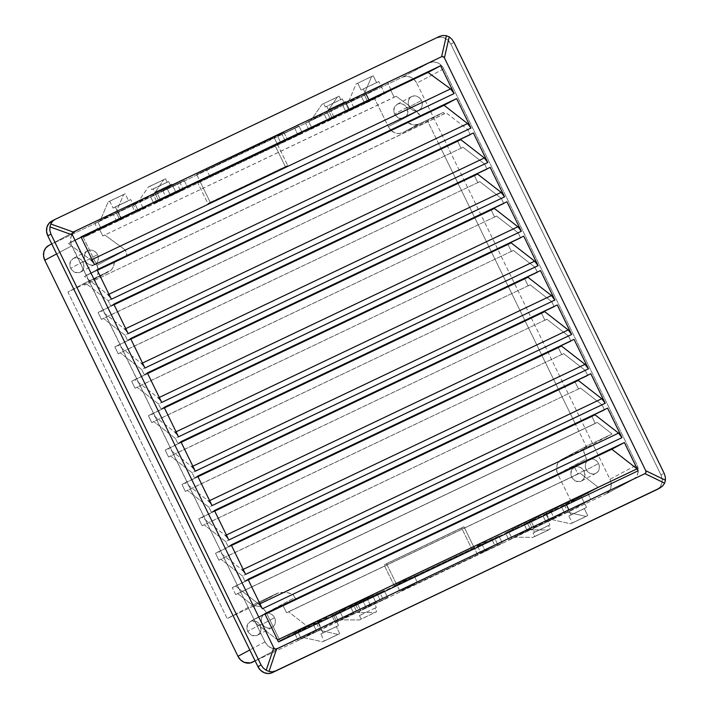 <?xml version="1.0" encoding="UTF-8"?>
<svg xmlns="http://www.w3.org/2000/svg" width="709" height="709" viewBox="0 0 709 709"><rect width="100%" height="100%" fill="white"/><g stroke="black" fill="none" stroke-linecap="round" stroke-linejoin="round"><path stroke-width="0.53" stroke-dasharray="3.54 2.66" d="M274.578 617.707A7.728 6.868 -118 0 1 272.008 627.483A7.728 6.868 -118 0 1 262.179 623.61L247.733 631.302A7.728 6.868 62 0 0 257.562 635.175A7.728 6.868 62 0 0 260.132 625.4L274.578 617.707L260.132 625.4L258.36 622.972L255.914 621.35L253.175 620.809L250.543 621.403L247.671 624.212L246.9 628.422L248.513 632.605L251.943 635.353L256.046 635.743L259.432 633.642L260.965 629.76L260.132 625.4A7.728 6.868 62 0 0 250.295 621.527A7.728 6.868 62 0 0 247.733 631.302L262.179 623.61A7.728 6.868 -118 0 1 264.741 613.834A7.728 6.868 -118 0 1 274.578 617.707L275.402 620.588L275.154 623.486L273.878 625.95L271.769 627.607L269.136 628.209L266.389 627.66L263.943 626.047L262.179 623.61L261.355 620.729L261.594 617.831L262.871 615.368L264.989 613.71L267.621 613.108L270.368 613.657L272.805 615.27L274.578 617.707M97.496 254.646A7.728 6.868 -118 0 1 94.935 264.422A7.728 6.868 -118 0 1 85.098 260.549L70.652 268.241A7.728 6.868 62 0 0 80.489 272.114A7.728 6.868 62 0 0 83.05 262.339L97.496 254.646L83.05 262.339L81.287 259.911L78.841 258.289L76.093 257.739L73.461 258.342L70.59 261.151L69.828 265.361L71.432 269.544L74.862 272.291L78.965 272.681L82.359 270.581L83.892 266.699L83.05 262.339A7.728 6.868 62 0 0 73.222 258.466A7.728 6.868 62 0 0 70.652 268.241L85.098 260.549A7.728 6.868 -118 0 1 87.668 250.773A7.728 6.868 -118 0 1 97.496 254.646L98.321 257.527L98.081 260.425L96.805 262.888L94.687 264.546L92.055 265.148L89.316 264.599L86.87 262.986L85.098 260.549L84.274 257.668L84.522 254.77L85.798 252.307L87.907 250.649L90.539 250.047L93.287 250.596L95.733 252.209L97.496 254.646M598.52 463.526A7.728 6.868 -118 0 1 595.959 473.302A7.728 6.868 -118 0 1 586.121 469.429L571.676 477.122A7.728 6.868 62 0 0 581.513 480.994A7.728 6.868 62 0 0 584.074 471.219L598.52 463.526L584.074 471.219L582.311 468.791L579.865 467.169L577.117 466.628L574.485 467.222L571.614 470.032L570.851 474.241L572.455 478.424L575.885 481.172L579.989 481.562L583.383 479.461L584.916 475.579L584.074 471.219A7.728 6.868 62 0 0 574.237 467.346A7.728 6.868 62 0 0 571.676 477.122L586.121 469.429A7.728 6.868 -118 0 1 588.692 459.654A7.728 6.868 -118 0 1 598.52 463.526L599.344 466.407L599.105 469.305L597.829 471.769L595.711 473.426L593.079 474.029L590.331 473.479L587.894 471.866L586.121 469.429L585.297 466.549L585.545 463.651L586.822 461.187L588.931 459.529L591.563 458.927L594.31 459.476L596.756 461.089L598.52 463.526M421.447 100.465A7.728 6.868 -118 0 1 418.877 110.241A7.728 6.868 -118 0 1 409.049 106.368L394.603 114.06A7.728 6.868 62 0 0 404.431 117.933A7.728 6.868 62 0 0 407.001 108.158L421.447 100.465L407.001 108.158L405.229 105.73L402.783 104.108L400.044 103.558L397.412 104.161L394.532 106.97L393.77 111.18L395.383 115.363L398.812 118.111L402.916 118.5L406.301 116.4L407.835 112.518L407.001 108.158A7.728 6.868 62 0 0 397.164 104.285A7.728 6.868 62 0 0 394.603 114.06L409.049 106.368A7.728 6.868 -118 0 1 411.61 96.592A7.728 6.868 -118 0 1 421.447 100.465L422.272 103.346L422.023 106.244L420.747 108.707L418.638 110.365L416.006 110.967L413.258 110.418L410.812 108.805L409.049 106.368L408.224 103.487L408.464 100.589L409.74 98.126L411.858 96.468L414.49 95.866L417.238 96.415L419.675 98.028L421.447 100.465M316.427 622.998L313.325 624.478L316.71 631.427L319.812 629.946L316.427 622.998L313.325 624.478L332.955 614.021L294.722 633.332L317.809 621.031L339.505 610.706L316.427 622.998L319.812 629.946L342.899 617.654L358.399 610.281L335.313 622.573L338.415 621.102L335.02 614.154L331.927 615.625L335.313 622.573L357.008 612.248L380.095 599.947L417.291 582.249L400.018 591.448L477.52 554.562L494.793 545.363L531.998 527.656L512.013 538.477L569.194 509.948L546.107 522.249L564.71 513.396L590.889 499.623L632.738 479.701L605.734 494.093L255.151 660.948L605.734 494.093A11.601 10.298 62 0 0 606.106 493.907A11.601 10.298 62 0 0 609.953 479.24L611.185 483.565L610.821 487.907L608.907 491.603L605.734 494.093L632.738 479.701L590.889 499.623L587.504 492.675L564.417 504.968L580.946 495.99L565.445 503.363L542.722 515.301L565.809 503L587.504 492.675L565.809 503L569.194 509.948L553.694 517.331L550.308 510.383L527.221 522.675L545.948 512.527L530.447 519.901L505.517 533L528.604 520.707L550.308 510.383L528.604 520.707L531.998 527.656L494.793 545.363L491.408 538.415L471.777 548.863L394.275 585.749L413.905 575.3L491.408 538.415L413.905 575.3L417.291 582.249L380.095 599.947L376.709 592.999L353.623 605.3L372.349 595.143L331.927 615.625L355.005 603.332L376.709 592.999L355.005 603.332L358.399 610.281L342.899 617.654L339.505 610.706L317.809 621.031L321.195 627.979L298.117 640.28L319.812 629.946L342.899 617.654L339.505 610.706L316.427 622.998M48.655 245.544L76.005 230.992A11.601 10.298 -118 0 0 75.633 231.178A11.601 10.298 -118 0 0 71.786 245.837L56.631 253.911L71.786 245.837L264.962 641.902A11.601 10.298 -118 0 0 279.346 647.902L321.195 627.979L279.346 647.902L255.089 660.823L279.346 647.902L275.402 648.806L271.281 647.982L267.621 645.553L264.962 641.902L70.98 243.719L70.918 237.169L72.832 233.474L76.005 230.992L117.854 211.069L94.767 223.362L98.161 230.319L113.351 222.396L101.263 228.839L97.869 221.89L94.767 223.362L98.161 230.319L101.263 228.839L97.869 221.89L100.226 220.632L108.087 202.003L100.226 220.632L115.727 213.258L123.588 194.629L108.087 202.003L125.209 193.761L109.709 201.143L125.209 193.761L128.595 200.709L113.094 208.091L130.793 199.539L115.301 206.922L130.793 199.539L136.314 210.848L130.793 199.539L128.595 200.709L125.209 193.761L123.588 194.629L115.727 213.258L94.767 223.362L117.854 211.069L76.005 230.992L48.992 245.376L402.393 77.175L429.397 62.791L387.548 82.705L364.47 95.006L342.766 105.331L365.853 93.039L350.352 100.412L327.266 112.713L305.57 123.038L328.648 110.746L176.754 183.037L153.667 195.329L131.971 205.663L135.357 212.611L138.459 211.131L135.073 204.183L131.971 205.663L155.058 193.362L113.369 214.517L116.763 221.465L131.989 213.347L166.048 197.315L153.959 203.758L169.15 195.844L321.053 123.543L312.057 128.515L339.646 114.69L330.66 119.661L342.748 113.218L358.249 105.845L349.253 110.808L376.851 96.991L367.856 101.954L390.801 90.344L374.777 98.879L83.387 237.568L99.402 229.034L110.249 223.876L98.161 230.319L128.852 215.022L116.763 221.465L119.856 219.985L116.471 213.037L113.369 214.517L116.763 221.465L131.954 213.542L99.402 229.034L83.387 237.568L96.938 265.361L98.179 269.686L97.807 274.029L95.892 277.724L92.719 280.215L67.922 292.019L227.208 618.594L252.005 606.798L255.958 605.894L260.07 606.718L263.739 609.137L266.389 612.789L279.949 640.581L571.348 501.892L598.44 487.464L307.05 626.153L279.949 640.581L571.348 501.892L558.125 474.782L571.348 501.892L598.44 487.464L579.909 473.045L286.56 612.771L283.175 605.823L286.312 604.148L283.175 605.823L286.56 612.771L577.959 474.082L574.565 467.134L283.175 605.823L577.711 465.459L574.565 467.134L577.959 474.082L288.51 611.734L579.909 473.045L598.44 487.464L307.05 626.153L288.51 611.734L307.05 626.153L279.949 640.581L266.389 612.789A11.601 10.298 62 0 0 252.005 606.798L278.841 592.742L286.587 592.44L292.746 594.346L294.971 597.572L266.389 612.789L294.971 597.572L295.733 599.132L294.971 597.572A11.601 10.298 -118 0 0 292.746 594.346L585.209 455.151L292.746 594.346L288.687 592.884L280.587 592.352L277.299 593.327L252.501 605.131L237.63 593.566L235.689 594.603L232.295 587.655L235.441 585.989L258.962 604.272L261.639 607.427M150.592 204.493L138.459 211.131L150.547 204.697L131.954 213.542L119.856 219.985L116.471 213.037L139.558 200.744L155.058 193.362L158.444 200.31L155.058 193.362L131.971 205.663L135.357 212.611L150.592 204.493M302.335 132.938L281.048 143.315L302.335 132.938L298.95 125.989L277.662 136.367L298.95 125.989L277.662 136.367L294.705 128.249L298.099 135.197L281.048 143.315L277.662 136.367L281.048 143.315L285.284 141.056L281.898 134.107L285.284 141.056L302.335 132.938L298.099 135.197L294.705 128.249L298.95 125.989L302.335 132.938M183.401 189.79L166.349 197.908L183.401 189.79L180.006 182.842L162.964 190.96L184.251 180.582L162.964 190.96L166.349 197.908L183.401 189.79L166.349 197.908L162.964 190.96L167.2 188.7L170.585 195.649L167.2 188.7L184.251 180.582L187.637 187.53L184.251 180.582L180.006 182.842L183.401 189.79M283.919 132.459L196.677 174.529L283.919 132.459L196.677 174.529L200.071 181.477L206.354 178.136L150.547 204.697L138.459 211.131L135.073 204.183L137.422 202.934L148.287 187.079L150.016 186.157L151.708 189.631L153.126 188.878L154.819 192.352L156.388 191.519L160.261 199.451L156.388 191.519L171.888 184.136L154.819 192.352L170.32 184.978L154.819 192.352L153.126 188.878L168.627 181.504L151.708 189.631L167.209 182.257L151.708 189.631L150.016 186.157L165.516 178.783L148.287 187.079L163.788 179.696L148.287 187.079L137.422 202.934L152.922 195.551L163.788 179.696L152.922 195.551L150.574 196.81L153.959 203.758L157.061 202.278L153.667 195.329L150.574 196.81L153.959 203.758L172.287 194.169L157.061 202.278L153.667 195.329L176.754 183.037L328.648 110.746L332.042 117.694L328.648 110.746L305.57 123.038L308.956 129.986L321.053 123.543L206.354 178.136L283.848 141.251L277.565 144.601L274.179 137.643L283.919 132.459L287.305 139.407L283.919 132.459M81.287 237.48L68.445 243.595L81.003 236.903L68.445 243.595L81.287 237.48M498.897 535.96L477.609 546.329L498.897 535.96L502.291 542.908L481.003 553.277L502.291 542.908L481.003 553.277L485.24 551.017L481.854 544.069L477.609 546.329L481.003 553.277L477.609 546.329L494.66 538.211L498.046 545.168L494.66 538.211L498.897 535.96L481.854 544.069L485.24 551.017L502.291 542.908L498.897 535.96M379.962 592.804L362.911 600.922L384.198 590.544L379.962 592.804L383.347 599.752L387.593 597.492L366.305 607.87L387.593 597.492L384.198 590.544L367.156 598.662L384.198 590.544L387.593 597.492L370.541 605.61L367.156 598.662L370.541 605.61L366.305 607.87L362.911 600.922L366.305 607.87L383.347 599.752L379.962 592.804M48.629 245.562A11.601 10.298 62 0 1 48.992 245.376L402.393 77.175L406.337 76.28L410.458 77.104L414.118 79.523L416.777 83.175L609.953 479.24L636.957 464.856L638.197 469.181L637.825 473.523L635.911 477.219L632.738 479.701A11.601 10.298 -118 0 0 633.11 479.514L606.106 493.907M561.634 459.441L587.291 445.784L584.952 447.485L583.764 449.763L583.853 452.404L585.209 455.151A11.601 10.298 -118 0 0 586.37 458.883L583.649 451.057L584.198 448.567L587.291 445.784L562.007 459.255A11.601 10.298 62 0 0 561.634 459.441A11.601 10.298 62 0 0 557.788 474.099L586.37 458.883L587.132 460.442L586.37 458.883L557.912 474.348L556.973 471.981L556.919 465.432L560.287 460.318L586.804 447.45L575.442 424.159L586.804 447.45L562.007 459.255L587.291 445.784L612.097 433.979L597.226 422.422L237.63 593.566L252.501 605.131L277.299 593.327L252.005 606.798L227.208 618.594L252.501 605.131L227.208 618.594L67.922 292.019L83.946 283.485L67.922 292.019L92.719 280.215A11.601 10.298 62 0 0 93.092 280.028A11.601 10.298 62 0 0 96.938 265.361L125.52 250.144L104.737 234.945L102.787 235.991L99.402 229.034L102.787 235.991L104.737 234.945L125.52 250.135L126.822 255.727A11.601 10.298 -118 0 0 125.52 250.144L416.919 111.446L125.52 250.135L96.938 265.361L83.387 237.568L374.777 98.879L388.337 126.672L374.777 98.879L390.801 90.344L324.19 121.877L308.956 129.986L305.57 123.038L308.672 121.558L312.057 128.515L308.672 121.558L326.521 112.935L337.387 97.08L321.886 104.453L311.021 120.308L321.886 104.453L339.115 96.158L321.886 104.453L339.115 96.158L340.807 99.632L325.307 107.006L323.614 103.532L325.307 107.006L342.225 98.879L325.307 107.006L342.225 98.879L343.918 102.353L328.418 109.727L326.725 106.253L328.418 109.727L345.487 101.52L349.36 109.452L345.487 101.52L329.986 108.894L345.487 101.52L343.918 102.353L342.225 98.879L340.807 99.632L339.115 96.158L337.387 97.08L326.521 112.935L324.164 114.184L327.266 112.713L330.66 119.661L327.558 121.133L324.164 114.184L327.558 121.133L345.886 111.543L330.66 119.661L327.266 112.713L350.352 100.412L365.853 93.039L369.238 99.987L365.853 93.039L342.766 105.331L345.868 103.86L349.253 110.808L346.16 112.279L342.766 105.331L346.16 112.279L364.488 102.69L349.253 110.808L345.868 103.86L363.726 95.228L371.587 76.599L356.086 83.972L348.225 102.601L356.086 83.972L373.209 75.73L356.086 83.972L373.209 75.73L376.594 82.678L361.094 90.052L357.708 83.104L361.094 90.052L378.792 81.508L361.094 90.052L378.792 81.508L384.305 92.817L378.792 81.508L376.594 82.678L373.209 75.73L371.587 76.599L363.726 95.228L361.368 96.477L387.548 82.705L429.397 62.791L433.35 61.887L437.462 62.711L441.131 65.139L443.781 68.791L636.957 464.856L443.781 68.791L416.777 83.175L609.953 479.24L636.957 464.856A11.601 10.298 -118 0 1 633.11 479.514M575.229 423.725L558.665 389.764L575.229 423.725M558.462 389.33L541.889 355.369L558.462 389.33M541.685 354.934L525.121 320.973L541.685 354.934M524.908 320.539L508.344 286.578L524.908 320.539M508.131 286.144L491.567 252.182L508.131 286.144M491.355 251.748L474.791 217.787L491.355 251.748M474.578 217.353L458.014 183.392L474.578 217.353M457.801 182.957L441.237 148.996L457.801 182.957M391.138 130.465A11.601 10.298 62 0 0 402.721 132.672L418.735 124.137L443.533 112.332L427.518 120.867L443.533 112.332L444.304 113.901L446.245 112.864L467.789 129.614L108.193 300.758L110.657 305.801L113.794 304.134L110.657 305.801L108.193 300.758L86.649 284.008L84.708 285.045L444.304 113.901L443.533 112.332L418.735 124.137L402.721 132.672L427.518 120.867L441.025 148.562L427.518 120.867L402.721 132.672L398.777 133.576L394.656 132.751L390.987 130.323L388.337 126.672L416.919 111.455L396.136 96.256L102.787 235.991L394.186 97.301L390.801 90.344L394.186 97.301L396.136 96.256L416.919 111.446L388.337 126.672A11.601 10.298 62 0 0 390.765 130.102M242.186 569.876L243.178 569.407L242.186 569.876L218.664 551.593L215.518 553.259L575.114 382.116L215.518 553.259L218.913 560.207L580.449 388.027L220.853 559.171L242.398 575.921L601.994 404.777L604.458 409.82L601.994 404.777L580.449 388.027L578.509 389.064L575.114 382.116L578.26 380.441L575.114 382.116L578.509 389.064L580.449 388.027L601.994 404.777L242.398 575.921L244.862 580.963L247.999 579.288L244.862 580.963L242.398 575.921L220.853 559.171L218.913 560.207L215.518 553.259L218.664 551.593L242.186 569.876L244.862 573.032M225.409 535.481L226.401 535.011L225.409 535.481L201.888 517.198L198.742 518.864L558.337 347.72L198.742 518.864L202.136 525.812L563.682 353.631L204.086 524.775L225.622 541.525L585.217 370.382L587.681 375.424L585.217 370.382L563.682 353.631L561.732 354.668L558.337 347.72L561.484 346.045L558.337 347.72L561.732 354.668L563.682 353.631L585.217 370.382L225.622 541.525L228.085 546.568L231.223 544.893L228.085 546.568L225.622 541.525L204.086 524.775L202.136 525.812L198.742 518.864L201.888 517.198L225.409 535.481L228.085 538.636M208.632 501.086L209.625 500.616L208.632 501.086L185.111 482.802L181.965 484.469L541.561 313.325L181.965 484.469L185.359 491.417L546.905 319.236L187.309 490.38L208.845 507.13L568.441 335.986L570.905 341.029L568.441 335.986L546.905 319.236L544.955 320.273L541.561 313.325L544.707 311.65L541.561 313.325L544.955 320.273L546.905 319.236L568.441 335.986L208.845 507.13L211.309 512.173L214.446 510.498L211.309 512.173L208.845 507.13L187.309 490.38L185.359 491.417L181.965 484.469L185.111 482.802L208.632 501.086L211.309 504.241M191.855 466.69L192.848 466.221L191.855 466.69L168.334 448.407L165.197 450.073L524.793 278.929L165.197 450.073L168.582 457.021L530.128 284.841L170.532 455.984L192.077 472.735L551.673 301.591L554.128 306.634L551.673 301.591L530.128 284.841L528.178 285.878L524.793 278.929L527.93 277.254L524.793 278.929L528.178 285.878L530.128 284.841L551.673 301.591L192.077 472.735L194.532 477.777L197.669 476.102L194.532 477.777L192.077 472.735L170.532 455.984L168.582 457.021L165.197 450.073L168.334 448.407L191.855 466.69L194.532 469.845M175.079 432.295L176.071 431.825L175.079 432.295L151.558 414.012L148.42 415.678L508.016 244.534L148.42 415.678L151.806 422.626L513.351 250.445L153.756 421.589L175.3 438.339L534.896 267.196L537.351 272.238L534.896 267.196L513.351 250.445L511.402 251.482L508.016 244.534L511.154 242.859L508.016 244.534L511.402 251.482L513.351 250.445L534.896 267.196L175.3 438.339L177.755 443.382L180.892 441.707L177.755 443.382L175.3 438.339L153.756 421.589L151.806 422.626L148.42 415.678L151.558 414.012L175.079 432.295L177.764 435.45M158.302 397.9L159.303 397.43L158.302 397.9L134.781 379.616L131.644 381.282L491.24 210.139L131.644 381.282L135.029 388.231L496.575 216.05L136.979 387.194L158.524 403.944L518.119 232.8L520.574 237.843L518.119 232.8L496.575 216.05L494.625 217.087L491.24 210.139L494.377 208.464L491.24 210.139L494.625 217.087L496.575 216.05L518.119 232.8L158.524 403.944L160.978 408.987L164.125 407.321L160.978 408.987L158.524 403.944L136.979 387.194L135.029 388.231L131.644 381.282L134.781 379.616L158.302 397.9L160.987 401.055M141.525 363.504L142.527 363.035L141.525 363.504L118.004 345.221L114.867 346.887L474.463 175.743L114.867 346.887L118.252 353.835L479.798 181.655L120.202 352.798L141.747 369.549L501.343 198.405L503.798 203.448L501.343 198.405L479.798 181.655L477.848 182.692L474.463 175.743L477.6 174.068L474.463 175.743L477.848 182.692L479.798 181.655L501.343 198.405L141.747 369.549L144.202 374.591L147.348 372.925L144.202 374.591L141.747 369.549L120.202 352.798L118.252 353.835L114.867 346.887L118.004 345.221L141.525 363.504L144.211 366.659M124.757 329.109L125.75 328.639L124.757 329.109L101.227 310.826L98.09 312.492L457.686 141.348L98.09 312.492L101.476 319.44L463.021 147.259L103.425 318.403L124.97 335.153L484.566 164.009L487.021 169.052L484.566 164.009L463.021 147.259L461.072 148.296L457.686 141.348L460.823 139.673L457.686 141.348L461.072 148.296L463.021 147.259L484.566 164.009L124.97 335.153L127.425 340.196L130.571 338.53L127.425 340.196L124.97 335.153L103.425 318.403L101.476 319.44L98.09 312.492L101.227 310.826L124.757 329.109L127.434 332.264M84.708 285.045L83.946 283.485L84.708 285.045L86.649 284.008L108.193 300.758L467.789 129.614L470.253 134.657L467.789 129.614L446.245 112.864L84.708 285.045M265.06 614.269L252.209 620.375L264.776 613.684L252.209 620.375L265.06 614.269M258.962 604.272L259.955 603.802L258.962 604.272L235.441 585.989L248.283 579.873L232.295 587.655L235.689 594.603L597.226 422.422L612.097 433.979L586.804 447.45L612.097 433.979L587.291 445.784M277.573 639.926L252.209 620.375L277.573 639.926M107.981 294.714L108.973 294.244L107.981 294.714L84.46 276.43L97.301 270.315L84.46 276.43L97.018 269.739L84.46 276.43L107.981 294.714L110.657 297.869M90.965 260.061L92.046 259.547L90.965 260.061L68.445 243.595L90.965 260.061L93.783 263.278M420.534 115.939L416.919 111.455A11.601 10.298 -118 0 0 420.534 115.939M418.735 124.137L413.303 124.944L407.967 122.63L114.255 262.419L112.766 267.984L111.012 270.147L83.946 283.485L108.743 271.68L92.719 280.215L108.743 271.68A11.601 10.298 -118 0 0 109.106 271.494A11.601 10.298 -118 0 0 114.255 262.419L407.967 122.63A11.601 10.298 -118 0 0 418.735 124.137M117.393 260.752L114.255 262.419L117.393 260.752M549.209 520.769L546.107 522.249L542.722 515.301L545.824 513.821L549.209 520.769L545.824 513.821L565.445 503.363L571.037 514.831L586.538 507.458L580.946 495.99L565.445 503.363L571.037 514.831L568.84 516.001L586.538 507.458L568.84 516.001L572.234 522.95L587.734 515.576L584.34 508.628L568.84 516.001L572.234 522.95L570.612 523.818L587.734 515.576L570.612 523.818L551.567 519.511L567.067 512.137L586.113 516.436L570.612 523.818L551.567 519.511L549.209 520.769M524.119 524.146L527.221 522.675L530.607 529.623L527.514 531.094L524.119 524.146L527.514 531.094L529.862 529.845L548.527 529.969L550.255 529.056L548.553 525.573L549.971 524.828L548.279 521.354L549.847 520.512L545.948 512.527L530.447 519.901L534.347 527.895L549.847 520.512L532.778 528.728L548.279 521.354L532.778 528.728L534.471 532.202L549.971 524.828L533.053 532.955L548.553 525.573L533.053 532.955L534.754 536.429L550.255 529.056L533.026 537.351L548.527 529.969L533.026 537.351L514.362 537.218L529.862 529.845L548.527 529.969L550.255 529.056L548.553 525.573L549.971 524.828L548.279 521.354L549.847 520.512L545.948 512.527L524.119 524.146M361.386 104.17L358.249 105.845L361.386 104.17M342.793 113.023L339.646 114.69L342.793 113.023M595.028 414.836L591.891 416.511L595.285 423.459L235.689 594.603L595.285 423.459L591.891 416.511L232.295 587.655L595.028 414.836M656.711 489.697L659.884 487.207L661.798 483.511L662.171 479.178L660.93 474.853L450.809 44.038L448.159 40.386L444.49 37.967L440.378 37.143L436.425 38.047L51.686 221.164A11.601 10.298 62 0 1 52.032 220.995L436.425 38.047A11.601 10.298 62 0 1 450.809 44.038L660.93 474.853L664.076 473.178L660.93 474.853A11.601 10.298 62 0 1 657.083 489.511M353.738 107.36L350.352 100.412L353.738 107.36M390.943 89.662L387.548 82.705L390.943 89.662M117.854 211.069L121.248 218.017L117.854 211.069M142.943 207.693L139.558 200.744L142.943 207.693M180.139 189.985L176.754 183.037L180.139 189.985M453.955 42.363L450.809 44.038L453.955 42.363M55.169 219.32L54.442 219.71L55.169 219.32M264.962 641.902L249.807 649.976L264.962 641.902M110.657 305.801L113.865 304.276L110.657 305.801M127.425 340.196L130.642 338.672L127.425 340.196M101.227 310.826L114.078 304.71L101.227 310.826M144.202 374.591L147.419 373.067L144.202 374.591M118.004 345.221L130.855 339.106L118.004 345.221M160.978 408.987L164.196 407.462L160.978 408.987M134.781 379.616L147.632 373.501L134.781 379.616M177.755 443.382L180.963 441.858L177.755 443.382M151.558 414.012L164.399 407.897L151.558 414.012M194.532 477.777L197.74 476.253L194.532 477.777M168.334 448.407L181.176 442.292L168.334 448.407M211.309 512.173L214.517 510.648L211.309 512.173M185.111 482.802L197.953 476.687L185.111 482.802M228.085 546.568L231.294 545.044L228.085 546.568M201.888 517.198L214.73 511.083L201.888 517.198M244.862 580.963L248.07 579.439L244.862 580.963M218.664 551.593L231.506 545.478L218.664 551.593M400.018 591.448L417.291 582.249L413.905 575.3L396.632 584.5L400.018 591.448L386.467 563.655L463.961 526.769L477.52 554.562L400.018 591.448M494.793 545.363L477.52 554.562L474.135 547.614L491.408 538.415L494.793 545.363M209.802 176.293L206.416 169.345L209.802 176.293M286.985 139.576L283.848 141.251L286.985 139.576M196.677 174.529L274.179 137.643L287.739 165.445L210.236 202.331L196.677 174.529M277.565 144.601L287.739 165.445L285.381 166.695L275.216 145.85L277.565 144.601M287.739 165.445L207.879 203.58L287.739 165.445M210.236 202.331L200.071 181.477L197.714 182.736L207.879 203.58L210.236 202.331M275.216 145.85L285.381 166.695L207.879 203.58L197.714 182.736L275.216 145.85M463.961 526.769L474.135 547.614L471.777 548.863L461.612 528.019L463.961 526.769L384.11 564.905L394.275 585.749L396.632 584.5L386.467 563.655L384.11 564.905L463.961 526.769M461.612 528.019L384.11 564.905L394.275 585.749L471.777 548.863L461.612 528.019M508.911 539.948L531.998 527.656L528.604 520.707L505.517 533L508.911 539.948L505.517 533L508.619 531.528L512.013 538.477L508.911 539.948M553.694 517.331L530.607 529.623L527.221 522.675L550.308 510.383L553.694 517.331M546.107 522.249L569.194 509.948L565.809 503L542.722 515.301L546.107 522.249M564.417 504.968L567.812 511.916L564.71 513.396L561.324 506.448L587.504 492.675L590.889 499.623L567.812 511.916L564.417 504.968M383.09 93.836L367.856 101.954L364.47 95.006L367.856 101.954L364.754 103.425L361.368 96.477L364.754 103.425L383.09 93.836M379.989 95.316L376.851 96.991L379.989 95.316M333.859 116.825L329.986 108.894L328.418 109.727L329.986 108.894L333.859 116.825M368.822 100.208L363.292 88.882L368.822 100.208M534.347 527.895L530.447 519.901L508.619 531.528L512.013 538.477L514.362 537.218L533.026 537.351L534.754 536.429L533.053 532.955L534.471 532.202L532.778 528.728L534.347 527.895M561.324 506.448L580.946 495.99L586.538 507.458L584.34 508.628L587.734 515.576L586.113 516.436L567.067 512.137L564.71 513.396L561.324 506.448M350.521 606.771L353.915 613.719L357.008 612.248L353.623 605.3L350.521 606.771L372.349 595.143L376.249 603.137L360.748 610.511L356.849 602.526L372.349 595.143L376.249 603.137L374.68 603.971L376.373 607.445L374.955 608.198L376.656 611.672L374.928 612.594L356.264 612.47L340.772 619.843L359.428 619.976L376.656 611.672L361.156 619.054L359.463 615.58L376.373 607.445L360.872 614.827L359.179 611.353L376.249 603.137L374.68 603.971L376.373 607.445L374.955 608.198L376.656 611.672L374.928 612.594L356.264 612.47L353.915 613.719L350.521 606.771M357.008 612.248L380.095 599.947L376.709 592.999L353.623 605.3L357.008 612.248M358.399 610.281L335.313 622.573L331.927 615.625L355.005 603.332L358.399 610.281M301.21 638.8L297.824 631.852L294.722 633.332L298.117 640.28L303.567 637.551L322.613 641.849L338.113 634.475L319.068 630.168L303.567 637.551L322.613 641.849L339.735 633.607L322.613 641.849L324.235 640.98L320.849 634.032L336.35 626.659L339.735 633.607L324.235 640.98L320.849 634.032L338.548 625.489L320.849 634.032L323.047 632.862L317.455 621.403L332.955 614.021L338.548 625.489L323.047 632.862L317.455 621.403L297.824 631.852L301.21 638.8M321.195 627.979L298.117 640.28L294.722 633.332L317.809 621.031L321.195 627.979M113.351 222.396L116.489 220.729L113.351 222.396M169.194 195.64L166.048 197.315L169.194 195.64M175.761 192.077L171.888 184.136L170.32 184.978L168.627 181.504L167.209 182.257L165.516 178.783L163.788 179.696L165.516 178.783L167.209 182.257L168.627 181.504L170.32 184.978L171.888 184.136L175.761 192.077M115.301 206.922L120.822 218.248L115.301 206.922L113.094 208.091L115.301 206.922M109.709 201.143L113.094 208.091L109.709 201.143L108.087 202.003L109.709 201.143M360.748 610.511L359.179 611.353L360.872 614.827L359.463 615.58L361.156 619.054L359.428 619.976L340.772 619.843L338.415 621.102L335.02 614.154L356.849 602.526L360.748 610.511M313.325 624.478L316.71 631.427L319.068 630.168L338.113 634.475L339.735 633.607L336.35 626.659L338.548 625.489L332.955 614.021L313.325 624.478M443.781 68.791L416.777 83.175A11.601 10.298 62 0 0 402.393 77.175L429.397 62.791A11.601 10.298 -118 0 1 443.781 68.791M272.008 627.483L257.562 635.175M94.935 264.422L80.489 272.114M595.959 473.302L581.513 480.994M418.877 110.241L404.431 117.933M411.61 96.592L397.164 104.285M588.692 459.654L574.237 467.346M87.668 250.773L73.222 258.466M264.741 613.834L250.295 621.527M93.092 280.028L109.106 271.494M75.633 231.178L51.748 243.896"/><path stroke-width="1.06" d="M135.091 211.876L81.287 237.48L135.091 211.876M153.693 203.022L209.492 176.461L153.693 203.022M81.003 236.903L440.599 65.751L428.041 72.442L209.492 176.461L428.041 72.442L450.561 88.909L92.046 259.547L450.561 88.909L428.041 72.442L440.599 65.751L454.159 93.544L94.563 264.696L81.003 236.903L440.599 65.751L454.159 93.544L450.561 88.909A7.728 3.554 -115.5 0 1 454.159 93.544L94.563 264.696L81.003 236.903M51.748 243.896L48.629 245.562A11.601 10.298 62 0 0 44.782 260.221L237.958 656.295L249.807 649.976L237.958 656.295A11.601 10.298 62 0 0 252.333 662.286L255.089 660.823L250.428 662.95L244.268 662.366L240.608 659.946L237.958 656.295L44.782 260.221L43.541 255.896L43.905 251.562L45.819 247.866L48.992 245.376M52.032 220.995L54.442 219.71L48.859 223.486L46.945 227.172L46.581 231.515L47.813 235.84L257.934 666.655L260.593 670.306L264.253 672.726L268.374 673.55L272.318 672.646L659.857 488.022L662.596 486.055L664.617 483.157L644.933 473.639L276.581 648.948L644.933 473.639L646.041 472.469L645.757 470.723L444.41 57.899L443.205 56.587L441.592 56.72L73.24 232.038L72.123 233.199L72.415 234.954L273.763 647.778L274.968 649.089L276.581 648.948L269.021 671.441L272.291 671.813L275.464 670.98L657.11 489.494M621.979 437.639L262.383 608.783L247.999 579.288L607.595 408.145L621.979 437.639L618.558 433.128L259.955 603.802L618.558 433.128L595.028 414.836L618.558 433.128A7.728 3.554 -115.5 0 1 621.979 437.639L607.595 408.145L247.999 579.288L262.383 608.783L621.979 437.639M487.774 162.476L128.178 333.62L113.794 304.134L473.39 132.982L487.774 162.476L484.344 157.965L460.823 139.673L484.344 157.965L125.75 328.639L484.344 157.965A7.728 3.554 -115.5 0 1 487.774 162.476L473.39 132.982L113.794 304.134L128.178 333.62L487.774 162.476M504.551 196.872L144.955 368.015L130.571 338.53L490.167 167.377L504.551 196.872L501.121 192.361L477.6 174.068L501.121 192.361L142.527 363.035L501.121 192.361A7.728 3.554 -115.5 0 1 504.551 196.872L490.167 167.377L130.571 338.53L144.955 368.015L504.551 196.872M521.328 231.267L161.732 402.411L147.348 372.925L506.944 201.773L521.328 231.267L517.898 226.756L494.377 208.464L517.898 226.756L159.303 397.43L517.898 226.756A7.728 3.554 -115.5 0 1 521.328 231.267L506.944 201.773L147.348 372.925L161.732 402.411L521.328 231.267M538.104 265.662L178.508 436.806L164.125 407.321L523.721 236.168L538.104 265.662L534.675 261.151L511.154 242.859L534.675 261.151L176.071 431.825L534.675 261.151A7.728 3.554 -115.5 0 1 538.104 265.662L523.721 236.168L164.125 407.321L178.508 436.806L538.104 265.662M554.872 300.058L195.285 471.201L180.892 441.707L540.488 270.563L554.872 300.058L551.451 295.547L527.93 277.254L551.451 295.547L192.848 466.221L551.451 295.547A7.728 3.554 -115.5 0 1 554.872 300.058L540.488 270.563L180.892 441.707L195.285 471.201L554.872 300.058M571.649 334.453L212.053 505.597L197.669 476.102L557.265 304.959L571.649 334.453L568.228 329.942L544.707 311.65L568.228 329.942L209.625 500.616L568.228 329.942A7.728 3.554 -115.5 0 1 571.649 334.453L557.265 304.959L197.669 476.102L212.053 505.597L571.649 334.453M588.426 368.848L228.83 539.992L214.446 510.498L574.042 339.354L588.426 368.848L585.005 364.337L561.484 346.045L585.005 364.337L226.401 535.011L585.005 364.337A7.728 3.554 -115.5 0 1 588.426 368.848L574.042 339.354L214.446 510.498L228.83 539.992L588.426 368.848M605.202 403.244L245.606 574.387L231.223 544.893L590.819 373.749L605.202 403.244L601.781 398.733L578.26 380.441L601.781 398.733L243.178 569.407L601.781 398.733A7.728 3.554 -115.5 0 1 605.202 403.244L590.819 373.749L231.223 544.893L245.606 574.387L605.202 403.244M470.998 128.081L111.402 299.225L97.018 269.739L456.614 98.586L470.998 128.081L467.577 123.57L108.973 294.244L467.577 123.57L444.047 105.278L126.822 255.727L97.301 270.315L444.047 105.278L467.577 123.57A7.728 3.554 -115.5 0 1 470.998 128.081L456.614 98.586L444.047 105.278L456.614 98.586L97.018 269.739L111.402 299.225L470.998 128.081M638.153 470.794L278.557 641.937L264.776 613.684L624.372 442.54L638.153 470.794A7.728 3.554 -115.5 0 0 637.028 468.844L277.573 639.926L637.028 468.844L611.805 449.231L577.711 465.459L587.132 460.442L295.733 599.132L587.132 460.442L577.711 465.459L286.312 604.148L295.733 599.132L265.06 614.269L611.805 449.231L637.028 468.844A7.728 3.554 -115.5 0 1 638.153 470.794L624.372 442.54L611.805 449.231L624.372 442.54L264.776 613.684L278.557 641.937L638.153 470.794M261.639 607.427L262.383 608.783A7.728 3.554 64.5 0 0 258.962 604.272M244.862 573.032L245.606 574.387A7.728 3.554 64.5 0 0 242.186 569.876M228.085 538.636L228.83 539.992A7.728 3.554 64.5 0 0 225.409 535.481M211.309 504.241L212.053 505.597A7.728 3.554 64.5 0 0 208.632 501.086M194.532 469.845L195.285 471.201A7.728 3.554 64.5 0 0 191.855 466.69M177.764 435.45L178.508 436.806A7.728 3.554 64.5 0 0 175.079 432.295M160.987 401.055L161.732 402.411A7.728 3.554 64.5 0 0 158.302 397.9M144.211 366.659L144.955 368.015A7.728 3.554 64.5 0 0 141.525 363.504M127.434 332.264L128.178 333.62A7.728 3.554 64.5 0 0 124.757 329.109M248.283 579.873L595.028 414.836L248.283 579.873M110.657 297.869L111.402 299.225A7.728 3.554 64.5 0 0 107.981 294.714M126.822 255.727L420.534 115.939L411.114 120.955L117.393 260.752L126.822 255.727M364.488 102.69L390.943 89.662L364.488 102.69M345.886 111.543L324.19 121.877L345.886 111.543M272.318 672.646L656.711 489.697L272.318 672.646L275.464 670.98L272.291 671.813L269.021 671.441L266.203 670.262L273.763 647.778L72.415 234.954L49.958 226.898L49.869 230.602L50.959 234.174L261.08 664.98L257.934 666.655L47.813 235.84L50.959 234.174L261.08 664.98L263.225 668.038L266.203 670.262L263.225 668.038L261.08 664.98L257.934 666.655A11.601 10.298 62 0 0 272.318 672.646M659.857 488.022L656.711 489.697A11.601 10.298 62 0 0 657.083 489.511L662.596 486.055L664.617 483.157L644.933 473.639L646.041 472.469L645.757 470.723L665.45 480.241L664.617 483.157L665.45 480.241L665.255 476.687L664.076 473.178L453.955 42.363L451.908 39.261L449.205 36.877L444.41 57.899L645.757 470.723L665.45 480.241L665.255 476.687L664.076 473.178L453.955 42.363L451.908 39.261L449.205 36.877L446.386 35.707L442.833 35.477L439.571 36.372L55.169 219.32L52.528 221.243L50.791 223.991L73.24 232.038L441.592 56.72L446.386 35.707L449.205 36.877L444.41 57.899L443.205 56.587L441.592 56.72L446.386 35.707L442.833 35.477L439.571 36.372L55.169 219.32L52.528 221.243L50.791 223.991L49.958 226.898L50.791 223.991L73.24 232.038L72.123 233.199L72.415 234.954L49.958 226.898L49.869 230.602L50.959 234.174L47.813 235.84A11.601 10.298 62 0 1 51.66 221.181L55.169 219.32M44.782 260.221L56.631 253.911L44.782 260.221M113.865 304.276L470.253 134.657L113.865 304.276M130.642 338.672L487.021 169.052L130.642 338.672M114.078 304.71L460.823 139.673L114.078 304.71M147.419 373.067L503.798 203.448L147.419 373.067M130.855 339.106L477.6 174.068L130.855 339.106M164.196 407.462L520.574 237.843L164.196 407.462M147.632 373.501L494.377 208.464L147.632 373.501M180.963 441.858L537.351 272.238L180.963 441.858M164.399 407.897L511.154 242.859L164.399 407.897M197.74 476.253L554.128 306.634L197.74 476.253M181.176 442.292L527.93 277.254L181.176 442.292M214.517 510.648L570.905 341.029L214.517 510.648M197.953 476.687L544.707 311.65L197.953 476.687M231.294 545.044L587.681 375.424L231.294 545.044M214.73 511.083L561.484 346.045L214.73 511.083M248.07 579.439L604.458 409.82L248.07 579.439M231.506 545.478L578.26 380.441L231.506 545.478M209.492 176.461L287.305 139.407L209.492 176.461M333.886 116.888L349.386 109.505L333.886 116.888M93.783 263.278L94.563 264.696A7.728 3.554 64.5 0 0 90.965 260.061M277.432 639.988A7.728 3.554 64.5 0 1 278.557 641.937A7.728 3.554 64.5 0 0 277.432 639.988M116.489 220.729L136.314 210.848L116.489 220.729M269.021 671.441L276.581 648.948L274.968 649.089L273.763 647.778L266.203 670.262L269.021 671.441"/></g></svg>
